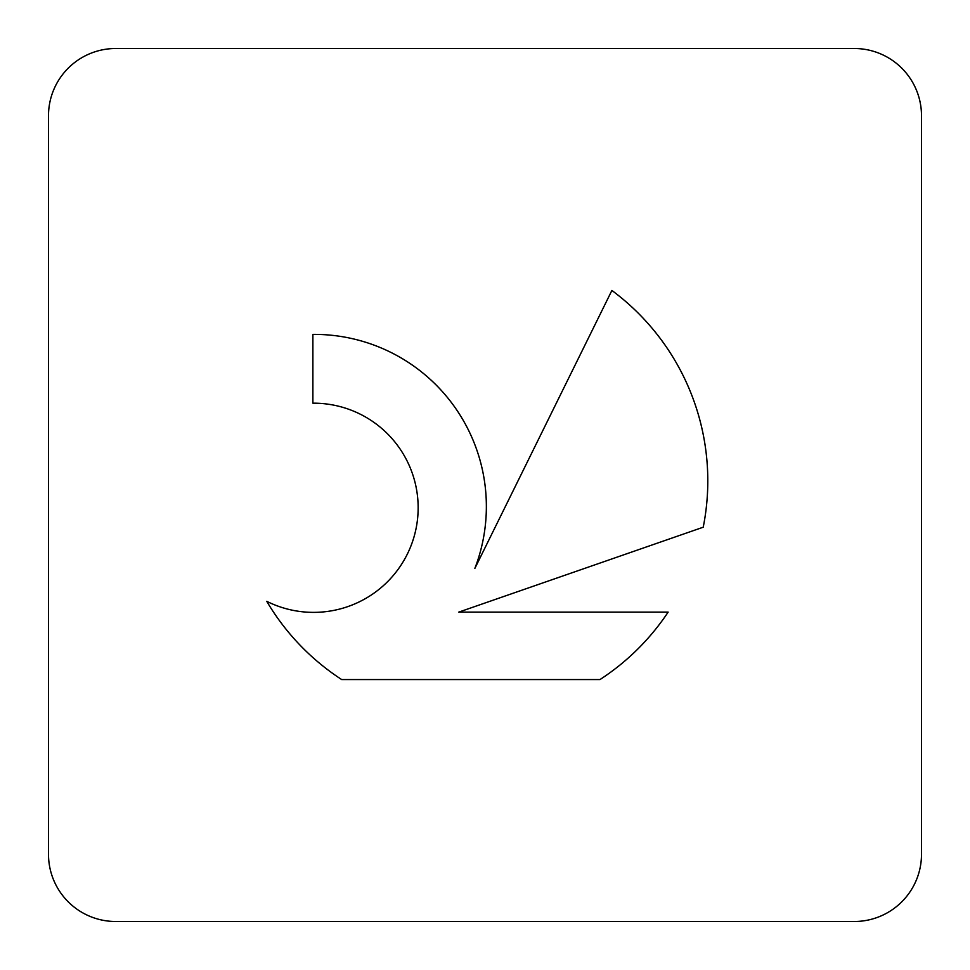 <?xml version="1.0" encoding="UTF-8"?>
<svg xmlns="http://www.w3.org/2000/svg" width="970" height="970" viewBox="0 0 970 970"><rect width="100%" height="100%" fill="white"/><g stroke="black" fill="none" stroke-linecap="round" stroke-linejoin="round"><path stroke-width="1.45" d="M266.75 601.315A104.59 104.59 0 0 0 407.097 554.573A104.59 104.59 0 0 0 312.886 403.18L312.886 334.395A172.139 172.139 0 0 1 474.863 568.396L611.888 290.454A236.971 236.971 0 0 1 703.226 527.207L458.798 612.106L668.148 612.106A236.971 236.971 0 0 1 599.969 679.57L341.695 679.57A236.971 236.971 0 0 1 266.75 601.315M854.255 921.5A67.245 67.245 0 0 0 921.5 854.255L921.5 115.745A67.245 67.245 0 0 0 854.255 48.5L115.745 48.5A67.245 67.245 0 0 0 48.5 115.745L48.5 854.255A67.245 67.245 0 0 0 115.745 921.5L854.255 921.5"/></g></svg>
